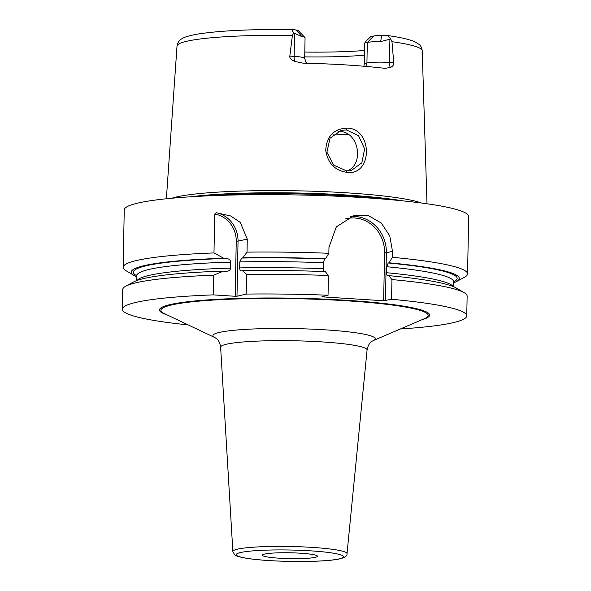 <?xml version="1.0" encoding="UTF-8"?>
<svg xmlns="http://www.w3.org/2000/svg" width="591" height="591" viewBox="0 0 591 591"><rect width="100%" height="100%" fill="white"/><g stroke="black" fill="none" stroke-linecap="round" stroke-linejoin="round"><path stroke-width="0.89" d="M421.523 203.031A130.5 13.852 -178.9 0 0 303.397 190.952A130.5 13.852 -178.9 0 0 176.295 197.017A130.5 13.852 -178.9 0 0 171.863 198.236M365.977 66.414A6.893 6.324 76.8 0 0 366.922 62.993L367.314 42.441L364.758 43.04L364.359 63.592L366.922 62.993A17.228 1.825 1.1 0 1 389.462 62.439L393.746 62.712L391.981 41.68L390.651 39.013L380.604 41.592L381.771 35.49L387.733 35.578L390.651 39.013M393.746 62.712C393.968 64.803 392.838 66.414 390.348 67.529L384.756 68.334A124.029 13.165 -178.9 0 0 302.998 63.148L294.998 61.471C291.23 59.92 289.509 58.132 289.834 56.108L294.111 56.381L294.554 33.325L293.823 32.86C291.821 30.496 291.725 29.402 293.55 29.594L296.357 30.06L301.809 36.59A17.228 1.825 1.1 0 1 304.978 37.529A17.228 1.825 1.1 0 1 305.067 37.728L304.675 58.273A17.228 1.825 1.1 0 0 294.111 56.381A6.893 2.637 93.6 0 0 294.998 61.471M293.823 32.86L292.397 35.357L289.834 56.108M347.072 172.387C334.957 170.607 327.842 163.293 325.73 150.439C326.535 136.292 333.649 128.838 347.065 128.07C372.906 128.572 372.781 175.69 347.072 172.387L346.407 170.836L333.789 165.244L326.904 152.212L330.037 138.228L341.258 130.36L346.4 129.931L358.582 135.767L364.647 148.917L361.825 162.828L351.453 170.43L346.407 170.836M294.554 33.325L301.809 36.59M292.397 35.357A122.633 13.017 -178.9 0 0 186.549 41.311A122.633 13.017 1.1 0 0 177.012 46.068C177.78 42.426 179.272 40.07 181.503 38.999C182.988 37.964 185.988 36.191 197.616 34.093C219.653 30.636 251.478 29.122 293.084 29.55L293.55 29.594M304.793 52.156L305.133 52.074A94.272 10.003 -178.9 0 0 364.61 50.471M364.758 43.04L365.43 41.651L370.646 36.738L373.8 35.992A10.335 1.093 1.1 0 1 381.771 35.49M304.978 37.529L298.256 30.621A10.335 1.093 -178.9 0 0 296.357 30.06M364.521 55.17A91.287 9.692 1.1 0 1 304.705 56.891M364.359 63.592L363.886 66.236M373.8 35.992L367.314 42.441A17.228 1.825 1.1 0 1 380.604 41.592M453.607 282.845A164.054 17.412 -178.9 0 0 456.4 281.611L464.533 277.223A172.247 18.284 -178.9 0 0 467.562 273.899L468.663 216.528A172.247 18.284 -178.9 0 0 330.598 195.946A172.247 18.284 -178.9 0 0 137.644 203.134A172.247 18.284 1.1 0 0 124.243 209.916L123.142 267.287A172.247 18.284 -178.9 0 0 126.046 270.722L134.002 275.421A164.054 17.412 -178.9 0 0 136.743 276.758M136.595 274.97L136.757 275.679A158.462 16.821 1.1 0 1 230.682 262.131C230.512 260.062 229.094 258.836 226.427 258.437L223.782 258.267L213.979 252.933L214.725 214.06L216.328 212.745L230.66 215.966L240.278 222.401L247.274 239.178L247.023 252.128L242.79 257.802L241.675 258.06L239.798 261.909L239.687 267.9C239.732 269.932 240.315 270.937 241.431 270.907L241.231 270.929M350.448 216.587A34.448 31.618 -103.2 0 1 386.374 252.763L392.49 251.33L389.757 235.89L381.291 223.029L368.592 215.737L354.12 215.479L336.301 226.907L328.965 247.297L328.847 253.295A172.247 18.284 -178.9 0 0 247.023 252.128M392.49 251.33L392.372 257.329A172.247 18.284 -178.9 0 1 467.562 273.899M213.979 252.933A172.247 18.284 -178.9 0 0 136.543 260.513A172.247 18.284 -178.9 0 0 123.142 267.287M216.328 212.745A27.563 25.295 -103.2 0 1 238.04 241.342L236.991 296.239L235.188 296.283L236.237 241.387L247.274 239.178M214.725 214.06A26.181 24.024 -103.2 0 1 236.237 241.387M213.55 275.184A172.247 18.284 -178.9 0 0 125.743 286.214L133.876 281.826A164.054 17.412 1.1 0 1 223.531 271.106L213.55 275.184L213.174 294.879L235.188 296.283M246.218 294.074L246.595 274.372A172.247 18.284 -178.9 0 1 328.419 275.539L328.042 295.241A172.247 18.284 -178.9 0 0 246.218 294.074L236.991 296.239M328.042 295.241L321.932 296.675L322.664 296.881L383.648 300.753L391.567 299.275A172.247 18.284 -178.9 0 1 466.757 315.845A172.247 18.284 -178.9 0 1 400.366 328.973M213.174 294.879A172.247 18.284 -178.9 0 0 122.337 309.233A172.247 18.284 -178.9 0 0 188.174 324.902M230.682 262.131L230.564 268.129C230.32 270.161 228.857 271.217 226.183 271.276L226.685 271.284M223.531 271.106L226.183 271.276M466.757 315.845L467.141 296.15A172.247 18.284 -178.9 0 0 464.231 292.708A172.247 18.284 -178.9 0 0 391.944 279.573L391.567 299.275M125.743 286.214A172.247 18.284 -178.9 0 0 122.714 289.531L122.337 309.233M456.4 281.611A164.054 17.412 -178.9 0 0 389.048 262.788L392.372 257.329M223.782 258.267A164.054 17.412 -178.9 0 0 134.002 275.421M328.847 253.295L325.523 258.755A164.054 17.412 -178.9 0 0 242.79 257.802M389.048 262.788L388.198 262.988L386.773 266.733L386.654 272.724C386.691 274.771 387.12 275.812 387.955 275.834L387.777 275.842M325.523 258.755L324.673 258.954L323.247 262.7L323.129 268.691C323.166 270.737 323.595 271.771 324.429 271.794M387.955 275.834L388.804 275.635A164.054 17.412 1.1 0 1 456.274 288.016L464.231 292.708M246.595 274.372L242.539 270.641L241.431 270.907M242.539 270.641A164.054 17.412 1.1 0 1 325.279 271.601L328.419 275.539M388.804 275.635L391.944 279.573M345.476 218.936A33.074 30.348 -103.2 0 1 384.571 252.808L386.374 252.763L385.45 300.708M322.664 296.881L322.671 296.497M323.188 269.821L323.343 261.532M384.571 252.808L383.648 300.753M315.291 557.313A27.563 2.925 -178.9 0 0 317.433 556.234A27.563 2.925 -178.9 0 0 295.337 552.94A27.563 2.925 -178.9 0 0 264.465 554.092A27.563 2.925 -178.9 0 0 262.323 555.171A27.563 2.925 -178.9 0 0 284.411 558.465A27.563 2.925 -178.9 0 0 315.291 557.313M347.634 170.873L348.624 170.341C364.049 162.688 358.427 131.771 339.795 131.475L338.022 131.453M387.733 35.578C400.011 37.255 408.965 39.279 414.601 41.651L419.056 44.369C420.777 45.647 421.834 47.782 422.225 50.774A122.633 13.017 -178.9 0 0 391.981 41.68M389.905 39.383L389.462 62.439A6.893 2.637 -86.4 0 0 390.348 67.529M190.634 196.788A129.931 13.792 1.1 0 1 402.826 200.859M209.672 195.784A129.813 13.778 1.1 0 1 383.84 199.123M421.93 319.731A135.117 14.339 -178.9 0 0 343.172 300.08A135.117 14.339 -178.9 0 0 169.972 304.631A135.117 14.339 -178.9 0 0 166.98 314.84M388.198 262.988A161.912 17.183 1.1 0 1 453.629 281.863M136.757 275.783A161.912 17.183 1.1 0 1 226.427 258.437M241.675 258.06A161.912 17.183 1.1 0 1 324.673 258.954M386.773 266.733A158.462 16.821 1.1 0 1 453.629 281.767L453.541 286.679M239.798 261.909A158.462 16.821 1.1 0 1 323.247 262.7M386.654 272.724A158.462 16.821 1.1 0 1 453.105 286.495M137.105 280.43A158.462 16.821 1.1 0 1 230.564 268.129M239.687 267.9A158.462 16.821 1.1 0 1 323.129 268.691M373.017 340.689L424.567 318.608A133.662 14.184 -178.9 0 0 335.947 300.162A133.662 14.184 -178.9 0 0 171.309 305.037A133.662 14.184 -178.9 0 0 164.394 313.614L215.05 337.66C214.599 337.897 219.32 338.325 220.628 347.205A73.24 7.772 -178.9 0 1 226.323 344.257A73.24 7.772 -178.9 0 1 308.672 341.214A73.24 7.772 -178.9 0 1 367.077 350.012C368.725 341.199 373.46 340.941 373.017 340.689A81.152 8.614 -178.9 0 0 319.214 329.49A81.152 8.614 -178.9 0 0 219.246 332.452A81.152 8.614 -178.9 0 0 215.05 337.66M347.013 553.693C347.368 555.769 345.1 557.461 340.202 558.776C323.513 562.669 273.796 562.152 249.498 558.731C237.966 557.025 235.617 555.651 234.568 554.676L232.861 551.499A57.091 6.058 1.1 0 1 237.301 549.202A57.091 6.058 1.1 0 1 301.491 546.83A57.091 6.058 1.1 0 1 347.013 553.693L367.077 350.012M240.404 552.563A53.655 5.696 1.1 0 1 310.622 550.842A53.655 5.696 1.1 0 1 339.352 558.842A53.655 5.696 1.1 0 1 269.127 560.563A53.655 5.696 1.1 0 1 240.404 552.563M347.065 128.07L346.4 129.931M348.513 134.482A108.515 11.517 1.1 0 1 332.859 134.896M422.225 50.774L426.99 203.777M177.012 46.068L166.374 198.768M453.822 281.065L453.629 281.767M136.757 275.679L136.669 280.592M232.861 551.499L220.628 347.205M306.81 63.237L305.983 62.343L304.675 58.273"/></g></svg>
